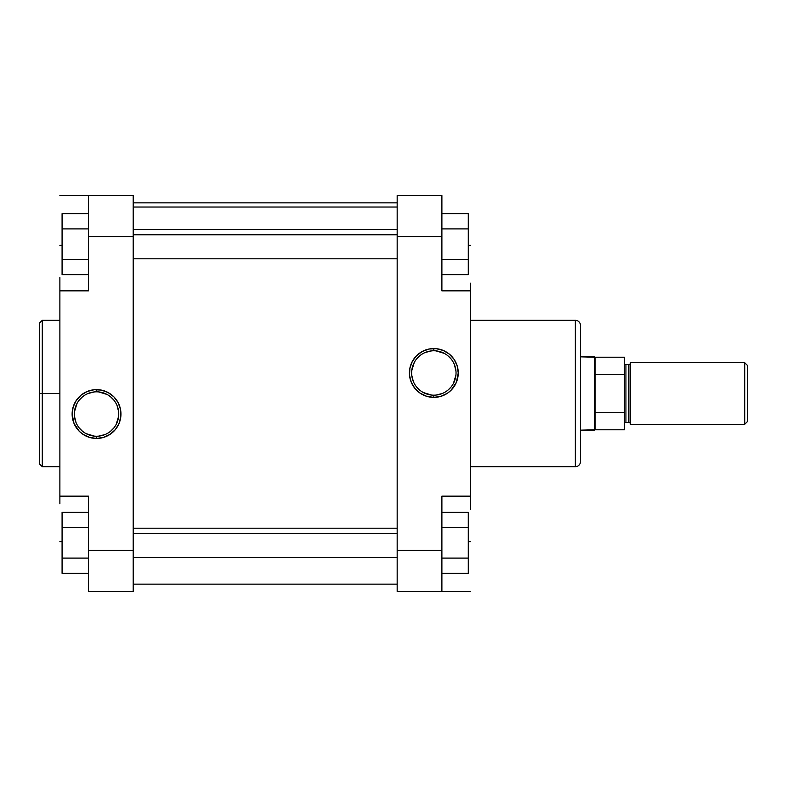 <?xml version="1.0" encoding="UTF-8"?>
<svg xmlns="http://www.w3.org/2000/svg" width="787" height="787" viewBox="0 0 787 787"><rect width="100%" height="100%" fill="white"/><g stroke="black" fill="none" stroke-linecap="round" stroke-linejoin="round"><path stroke-width="1.18" d="M59.881 320.319L42.282 320.319L42.282 393.5L59.881 393.5L42.282 393.5L42.282 466.681L42.282 393.5L39.35 393.5L39.35 463.405M96.526 436.244L96.555 436.244A22.213 22.213 0 0 0 118.748 414.031A22.213 22.213 0 0 0 96.545 391.818A22.213 22.213 0 0 0 74.332 414.031A22.213 22.213 0 0 0 96.545 436.244L96.545 438.438A24.407 24.407 0 0 1 72.129 414.031A24.407 24.407 0 0 1 96.545 389.624L96.545 391.818A22.213 22.213 0 0 1 118.748 414.031A22.213 22.213 0 0 1 96.545 436.244A22.213 22.213 0 0 1 74.332 414.031A22.213 22.213 0 0 1 96.545 391.818L96.526 391.818M42.282 320.319L39.35 323.26L39.35 393.5L42.282 393.5L42.282 466.681L39.35 463.74M88.478 591.47L88.478 496.154L59.881 496.154L59.881 290.846L59.881 496.154L88.478 496.154L88.478 591.47L133.2 591.47L133.2 550.408L88.478 550.408L133.2 550.408L133.2 195.53L88.478 195.53L88.478 236.592L88.478 195.53L133.2 195.53L133.2 591.47L88.478 591.47M88.478 290.846L88.478 236.592L133.2 236.592L88.478 236.592L88.478 290.846L59.881 290.846L88.478 290.846M59.881 503.818L59.881 496.154M59.881 290.846L59.881 277.536M96.545 391.818L96.545 389.624A24.407 24.407 0 0 1 120.952 414.031A24.407 24.407 0 0 1 96.545 438.438L103.628 437.385L110.101 434.326L115.414 429.515L119.093 423.376L120.834 416.421L120.48 409.27L118.07 402.521L113.8 396.766L108.045 392.506L101.307 390.086L94.145 389.742L87.2 391.483L81.061 395.163L76.25 400.465L73.181 406.948L72.129 414.031L73.988 423.376L79.28 431.296L82.979 434.326L89.452 437.385L96.545 438.438L96.545 436.244M59.881 195.53L88.478 195.53L59.881 195.53M62.084 541.613L59.881 541.613L62.084 541.613M59.881 245.387L62.084 245.387L59.881 245.387M98.719 436.136L105.045 434.552M110.633 431.197L113.712 428.118M116.132 424.498L118.65 416.205M118.65 411.857L117.066 405.531M113.712 399.944L110.633 396.864M107.012 394.444L98.719 391.926M94.361 391.926L88.046 393.51M82.448 396.864L79.369 399.944M76.959 403.564L74.44 411.857M74.44 416.205L76.024 422.53M79.369 428.118L82.448 431.197M86.068 433.617L94.361 436.136M62.084 274.624L62.084 213.661L88.478 213.661L62.084 213.661L62.084 228.899L88.478 228.899L62.084 228.899L62.084 259.385L88.478 259.385L62.084 259.385L62.084 274.624L88.478 274.624L62.084 274.624M62.084 573.339L62.084 512.376L88.478 512.376L62.084 512.376L62.084 527.615L88.478 527.615L62.084 527.615L62.084 558.101L88.478 558.101L62.084 558.101L62.084 573.339L88.478 573.339L62.084 573.339M39.35 393.5L39.35 323.26L39.35 393.5M42.282 393.5L42.282 320.319L42.282 393.5M397.169 207.04L133.2 207.04L397.169 207.04M433.824 395.182A22.213 22.213 0 0 0 456.037 372.969A22.213 22.213 0 0 0 433.824 350.756L433.824 348.562A24.407 24.407 0 0 1 458.241 372.969A24.407 24.407 0 0 1 433.824 397.376L433.824 395.182A22.213 22.213 0 0 1 411.621 372.969A22.213 22.213 0 0 1 433.824 350.756A22.213 22.213 0 0 1 456.037 372.969A22.213 22.213 0 0 1 433.824 395.182L433.824 397.376L440.917 396.333L447.39 393.264L451.089 390.234L456.381 382.315L458.241 372.969L457.188 365.886L454.129 359.403L449.318 354.101L443.17 350.422L436.224 348.68L429.063 349.025L422.324 351.445L416.569 355.704L412.299 361.459L409.889 368.208L409.535 375.36L411.276 382.315L414.956 388.453L420.268 393.264L426.741 396.333L433.824 397.376A24.407 24.407 0 0 1 409.417 372.969A24.407 24.407 0 0 1 433.824 348.562L433.824 350.756A22.213 22.213 0 0 0 411.621 372.969A22.213 22.213 0 0 0 433.824 395.182M580.472 461.546L580.472 325.454A5.135 5.135 0 0 0 575.336 320.319L575.336 466.681A5.135 5.135 0 0 0 580.472 461.546A5.135 5.135 0 0 1 575.336 466.681L575.336 320.319L470.488 320.319L575.336 320.319A5.135 5.135 0 0 1 580.472 325.454M470.488 466.681L575.336 466.681L470.488 466.681M441.891 195.53L441.891 290.846L470.488 290.846L470.488 496.154L470.488 290.846L441.891 290.846L441.891 195.53L397.169 195.53L397.169 236.592L441.891 236.592L397.169 236.592L397.169 591.47L441.891 591.47L441.891 550.408L441.891 591.47L397.169 591.47L397.169 195.53L441.891 195.53M441.891 496.154L441.891 550.408L397.169 550.408L441.891 550.408L441.891 496.154L470.488 496.154L441.891 496.154M580.472 461.212L580.472 325.788M470.488 283.182L470.488 290.846M470.488 496.154L470.488 509.464M470.488 591.47L441.891 591.47L470.488 591.47M468.285 245.387L470.488 245.387L468.285 245.387M470.488 541.613L468.285 541.613L470.488 541.613M431.65 350.864L425.324 352.448M419.737 355.803L416.657 358.882M414.237 362.502L411.729 370.795M411.729 375.143L413.313 381.469M416.657 387.056L419.737 390.136M423.357 392.556L431.65 395.074M436.008 395.074L442.324 393.49M447.921 390.136L451 387.056M453.42 383.436L455.929 375.143M455.929 370.795L454.345 364.47M451 358.882L447.921 355.803M444.301 353.383L436.008 350.864M468.285 512.376L468.285 573.339L441.891 573.339L468.285 573.339L468.285 558.101L441.891 558.101L468.285 558.101L468.285 527.615L441.891 527.615L468.285 527.615L468.285 512.376L441.891 512.376L468.285 512.376M468.285 213.661L468.285 274.624L441.891 274.624L468.285 274.624L468.285 259.385L441.891 259.385L468.285 259.385L468.285 228.899L441.891 228.899L468.285 228.899L468.285 213.661L441.891 213.661L468.285 213.661M628.862 364.538A1.466 1.466 0 0 0 630.338 363.073A1.466 1.466 0 0 1 628.862 364.538L625.931 364.538L625.931 422.462A1.466 1.466 0 0 0 624.465 423.927A1.466 1.466 0 0 1 625.931 422.462L628.862 422.462L628.862 364.538L625.931 364.538L625.931 422.462L628.862 422.462L628.862 364.538M630.338 423.927A1.466 1.466 0 0 0 628.862 422.462A1.466 1.466 0 0 1 630.338 423.927M624.465 363.073A1.466 1.466 0 0 0 625.931 364.538A1.466 1.466 0 0 1 624.465 363.073M744.718 362.709L747.65 365.64L747.65 421.36L744.718 424.291L630.338 424.291L744.718 424.291L744.718 362.709L630.338 362.709L744.718 362.709L744.718 424.291L747.65 421.36L747.65 365.64L744.718 362.709M580.472 356.836L595.139 357.209L595.139 374.287L624.465 374.287L624.465 357.209L595.139 357.209L624.465 357.209L624.465 412.713L595.139 412.713L595.139 429.791L594.5 430.164L580.472 430.164L595.139 429.791L595.139 357.209L594.5 356.836L594.5 430.164L594.5 356.836L580.472 356.836M624.465 429.791L624.465 412.713L624.465 429.791L595.139 429.791M630.338 362.709L630.338 424.291L630.338 362.709M595.139 374.287L624.465 374.287L624.465 412.713L595.139 412.713L595.139 374.287M397.169 533.497L133.2 533.497L397.169 533.497M397.169 234.772L133.2 234.772L397.169 234.772M42.282 466.681L59.881 466.681M397.169 584.141L133.2 584.141M397.169 202.859L133.2 202.859M397.169 557.521L133.2 557.521M397.169 528.195L133.2 528.195M397.169 258.805L133.2 258.805M397.169 229.479L133.2 229.479"/></g></svg>
